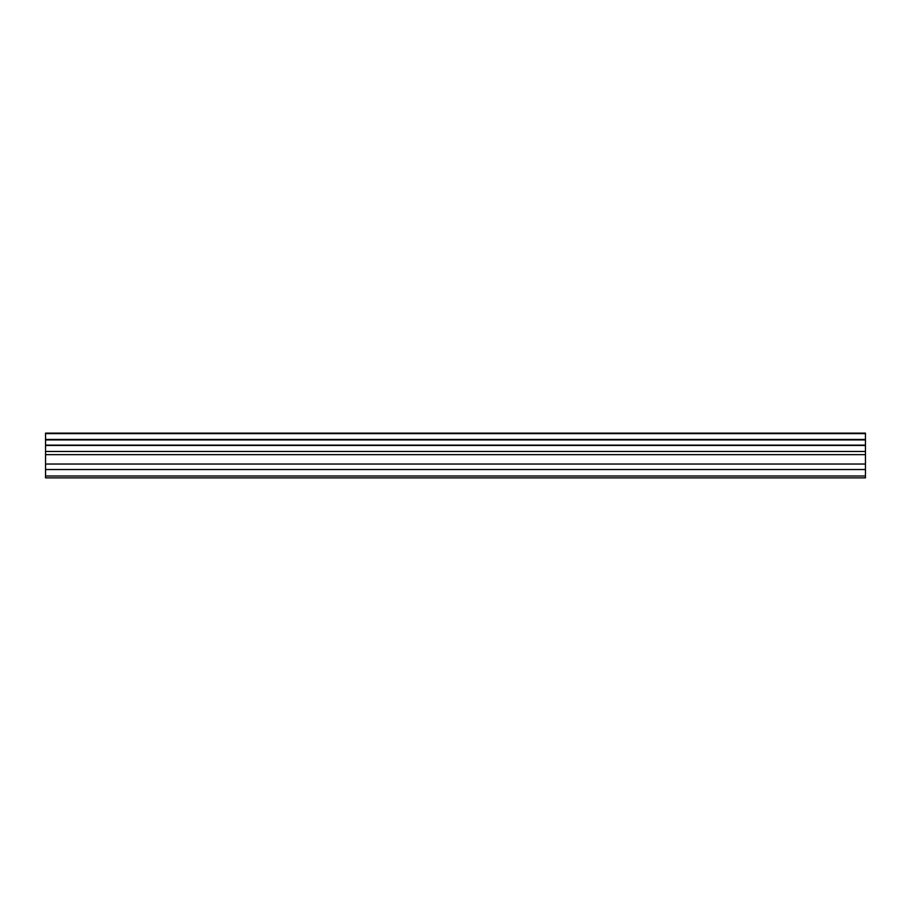 <?xml version="1.0" encoding="UTF-8"?>
<svg xmlns="http://www.w3.org/2000/svg" width="911" height="911" viewBox="0 0 911 911"><rect width="100%" height="100%" fill="white"/><g stroke="black" fill="none" stroke-linecap="round" stroke-linejoin="round"><path stroke-width="1.37" d="M45.55 469.529L45.55 433.135L865.45 433.135L865.45 477.865L45.55 477.865L45.55 469.529L865.45 469.529M865.45 445.137L45.55 445.137M45.55 439.922L865.45 439.922M45.55 433.613L865.45 433.613M865.45 439.444L45.55 439.444M865.45 475.997L45.55 475.997M45.55 464.041L865.45 464.041M45.55 454.646L865.45 454.646M45.55 451.457L865.45 451.457M45.55 445.456L865.45 445.456"/></g></svg>
